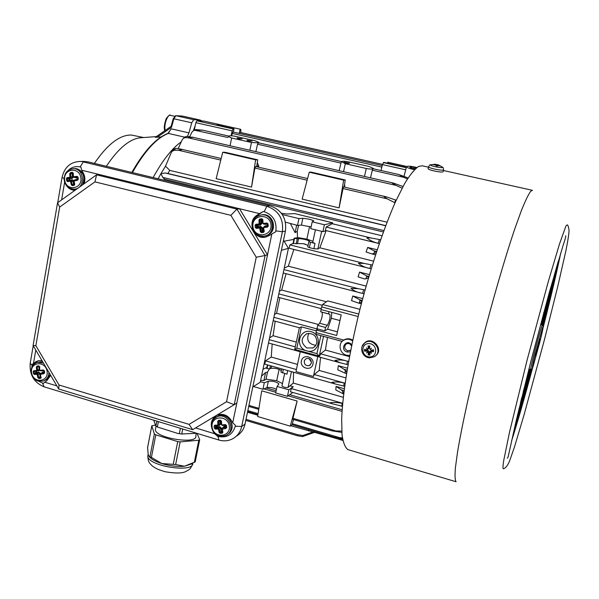 <?xml version="1.0" encoding="UTF-8"?>
<svg xmlns="http://www.w3.org/2000/svg" width="599" height="599" viewBox="0 0 599 599"><rect width="100%" height="100%" fill="white"/><g stroke="black" fill="none" stroke-linecap="round" stroke-linejoin="round"><path stroke-width="0.9" d="M369.927 351.935L369.373 351.703M367.681 350.018L367.494 349.576M181.302 141.761C171.973 148.395 162.584 160.337 153.134 177.574C162.584 160.337 171.973 148.395 181.302 141.761M309.077 358.636L311.487 362.32M308.051 245.365L303.386 243.696L293.038 243.546L294.116 238.252L297.516 237.631L297.276 231.274L295.105 232.644L290.478 223.727M311.098 226.939L301.409 225.089L297.516 225.419L285.431 222.139M267.805 364.986L267.049 368.587L266.637 368.475L267.439 364.881M272.171 344.021L271.265 357.056L265.499 360.86L264.713 364.117L334.324 383.697M275.181 321.221L273.077 335.717L269.58 337.866M279.838 297.718L276.596 313.284L274.499 314.475M286.052 273.721L281.672 290.036L279.389 291.226M293.877 249.446L288.299 266.211L284.248 268.142M293.038 243.546L289.916 244.879L289.167 248.263L369.748 268.472M261.523 376.157L265.589 372.526L267.521 372.091L269.438 368.887M222.925 126.344L223.113 125.386L240.117 129.189L239.263 133.442M233.363 132.109L234.014 128.822L216.771 124.966L223.113 125.386M263.942 388.856L275.817 392.278M288.134 395.827L342.036 411.348M387.029 222.184L169.779 170.393L165.519 166.17L160.959 173.635L165.219 173.006L167.885 173.493L169.779 170.393M167.885 173.493L385.711 225.621M383.36 231.97L164.598 179.243L162.711 177.379L160.959 173.635L158.099 178.772M164.074 180.209L164.598 179.243M281.365 213.222L287.191 214.023L294.543 213.581L332.655 222.798L332.265 223.727L381.99 235.759M344.245 162.187L349.539 163.183C347.944 163.714 346.147 163.445 344.148 162.366L344.245 162.187M238.612 138.916L237.092 137.965L242.183 138.863L238.612 138.916M248.503 141.154L246.96 140.196L252.067 141.102L248.503 141.154M228.533 136.085C229.994 135.621 232.352 135.718 235.624 136.377L255.294 140.817L258.82 142.367L258.416 142.839L251.483 142.487L231.663 138.002L228.234 136.482L228.533 136.085M341.452 161.61C342.635 161.064 344.934 161.138 348.356 161.827L369.171 166.522L373.319 168.364L373.087 168.761C371.829 169.24 369.568 169.15 366.303 168.484L345.316 163.729L341.452 161.61M408.046 177.94L398.799 174.526L373.17 168.738L372.286 170.198L370.496 177.836M339.146 170.67L341.295 161.895M341.497 161.58L258.536 142.824L257.54 144.209L255.878 151.644M290.77 425.732L338.555 439.082L342.688 439.561M227.972 137.515L194.772 130.253L193.612 130.485L191.942 132.132L189.733 136.714M407.417 178.921L403.793 177.334L372.286 170.198M194.435 130.02L196.015 129.564L194.772 130.253M196.023 130.282L202.222 130.17L196.015 129.564M398.799 174.526L403.793 177.334M314.52 431.317L314.722 432.051M281.672 290.036L326.492 301.769M316.04 334.294L316.422 330.012L336.66 335.47L341.22 314.894L320.884 309.518L322.532 304.517L327.735 300.908L359.932 309.324M362.702 298.572L352.744 295.996L351.538 300.623L358.367 303.019L361.714 302.353M363.997 293.727L361.122 293.046C357.161 292.342 353.799 290.815 351.029 288.463L358.165 288.643L365.016 289.991M231.094 135.793L232.172 130.852L233.191 128.957L234.014 128.822M382.214 165.571L232.914 132.012L231.536 135.816M382.499 164.366L239.989 132.372L239.278 133.405M240.117 129.189L240.835 129.406L240.85 132.566M387.546 163.198L387.77 162.209L405.456 166.17M406.654 166.417L402.595 166.567L383.839 162.374L382.439 164.59L381.046 170.52M331.794 312.401L331.344 318.256L327.608 329.195L324.778 330.865L318.084 329.061L317.006 328.596L317.71 325.377L325.519 327.473L327.383 325.309C329.712 320.787 330.521 317.111 329.809 314.265L328.507 313.861L328.993 311.66M324.778 330.865L325.519 327.473M321.154 309.593L320.675 311.787L329.809 314.265L322.015 312.199C322.771 315.052 321.963 318.728 319.611 323.228L317.71 325.377M328.507 313.861L320.675 311.787M276.596 313.284L318.481 324.508M339.91 320.532L331.344 318.256M316.422 330.012L317.702 329.278M337.424 331.831L327.608 329.195M352.789 340.165C350.071 338.51 347.323 338.323 344.552 339.603L342.86 340.794M222.296 125.191L203.78 121.043L196.906 120.826L195.851 122.69L194.263 130.118M350.729 350.235L347.69 350.752C344.612 349.217 343.961 347.098 345.743 344.403L346.716 343.781C348.798 343.167 350.43 343.826 351.628 345.765M350.415 344.305L351.561 346.087M320.847 335.627L316.908 353.642L319.05 356.113L319.724 355.888L320.592 353.822L325.392 350.048L349.494 356.645M327.481 337.424L325.392 350.048M308.305 351.276C319.776 352.774 322.329 334.527 311.016 331.636C299.807 328.454 294.641 345.848 305.37 350.467L316.908 353.642M273.196 320.667L299.418 327.765L301.402 326.859L316.25 330.865M411.011 168.072L415.474 168.671M306.83 347.959C300.631 342.92 300.631 338.158 306.815 333.688C313.532 332.894 316.886 335.979 316.864 342.95L315.321 346.11L312.97 347.929L306.83 347.959M294.775 349.367L296.827 348.116L301.402 326.859M308.74 333.291C306.224 340.21 308.605 344.223 315.883 345.346M348.019 364.716L340.06 362.762L335.051 360.388C338.809 359.647 342.748 359.872 346.866 361.055L348.618 361.369M273.077 335.717L296.303 342.081M311.398 363.106L309.384 365.592C305.565 366.049 303.91 364.327 304.412 360.433L306.269 358.591C309.653 358.067 311.368 359.572 311.398 363.106M312.97 364.132C314.655 356.697 302.922 353.455 301.387 360.905C299.71 368.303 311.398 371.582 312.97 364.132M317.762 356.607L313.412 376.479L295.966 371.567L300.241 351.77M320.562 357.378L319.192 370.452L314.243 374.547L313.412 376.479M345.076 383.165L344.14 383.016C339.835 381.907 335.762 381.683 331.913 382.349L335.418 384.026L344.642 386.303M271.265 357.056L297.516 364.394M319.192 370.452L345.855 377.902M347.42 368.198L338.323 365.682L337.776 369.8L345.002 373.11L346.589 373.229M351.808 344.859C346.334 337.851 339.049 349.734 347.195 352.047L350.43 351.763M349.711 355.484L346.589 355.229C339.423 353.605 337.589 342.972 344.021 340.052C346.956 338.712 349.831 339.004 352.631 340.913M416.395 167.877C412.112 166.836 409.926 166.694 409.843 167.458L415.07 169.045M414.471 169.637L412.501 169.255C408.907 168.364 406.923 167.518 406.534 166.709C407.32 165.826 410.757 166.095 416.859 167.518M293.503 419.547L292.11 424.654L290.253 426.151L257.652 416.522L261.696 390.81L297.119 401.038L292.739 419.315L332.071 430.861L341.827 432.388M297.119 401.038L290.253 426.151M332.071 430.861L341.752 431.085M257.3 162.539L258.723 165.923L258.439 167.151M344.65 183.773L344.575 187.15M402.116 188.153L396.119 185.405L187.757 137.718L185.121 137.688L183.391 138.294L182.208 139.799L178.158 148.627M251.52 187.083L216.149 178.674L222.716 152.266L255.631 159.851L251.52 187.083L254.919 168.042L255.713 166.515L307.572 178.554M256.664 166.739L257.712 159.813L224.962 152.266L222.716 152.266M255.631 159.851L257.712 159.813M173.381 149.6L175.664 148.335L174.204 150.267L172.055 151.367L171.172 152.775L165.519 166.17M220.769 160.098L178.247 150.207L181.811 149.728L180.374 149.016L175.664 148.335M345.279 179.985L311.061 172.1L309.256 172.213L302.136 199.108L339.086 207.89L343.646 180.142L345.279 179.985L344.111 187.045M396.209 200.223L386.482 196.884L343.377 186.873L339.086 207.89M343.646 180.142L309.256 172.213M178.247 150.207L174.204 150.267M395.048 202.799L387.074 198.793L342.688 188.46M386.482 196.884L384.094 196.727L387.074 198.793M296.191 243.845L297.269 238.739L294.536 238.35L293.42 243.643M297.269 238.739L298.549 238.597C303.101 238.859 306.725 239.697 309.421 241.105L308.837 241.682L307.736 246.848L308.844 241.697M326.058 230.817L319.836 247.791L317.859 248.967L313.869 248.742L309.354 247.612L310.492 242.31L308.837 241.682M310.492 242.31L315.007 243.434L312.7 242.46M312.955 241.277L306.868 239.143L297.531 237.526M294.116 238.252L294.536 238.35M309.354 247.612L307.736 246.848M371.14 268.801L369.853 268.494C365.397 267.663 361.579 265.926 358.397 263.298L363.93 263.38L372.301 265.005M319.836 247.791L373.499 261.142M303.386 243.696L305.37 244.197M377.175 249.776L367.666 247.439L366.079 251.977L372.039 253.961L376.157 252.86M326.485 230.712L322.921 231.633L310.731 228.653L312.199 221.802L313.764 220.799C311.031 219.489 307.392 218.665 302.847 218.306L298.961 218.59L297.516 225.419M309.571 226.452L306.868 239.143M298.534 225.336L297.276 231.274M332.265 223.727L326.148 227.051L325.392 230.443L378.126 243.254C373.739 242.273 369.995 240.491 366.887 237.908L370.826 237.923L380.582 239.765M332.655 222.798L324.403 224.767L322.921 231.633M324.403 224.767L312.199 221.802M298.961 218.59L282.301 214.547M267.049 368.587L269.752 368.819L271.077 368.34C274.664 367.936 278.078 368.655 281.335 370.489M280.983 372.129L281.672 368.894L280.983 372.129L286.943 374.21L287.715 370.594M293.532 372.234L293.308 383.083L343.287 397.294M344.313 388.736L336.061 386.407L335.829 389.964L343.654 394.037M293.308 383.083L288.052 387.426C285.611 387.763 283.574 387.283 281.957 385.988L281.994 385.816M282.481 383.547L276.701 380.694L266.023 379.197L263.904 380.522L260.617 380.447M276.701 380.694L279.119 369.336M266.023 379.197L267.521 372.091M290.275 385.891L293.248 386.737L288.838 389.822L277.06 386.445L278.924 383.892C276.446 381.758 272.927 380.867 268.352 381.226L264.294 382.791L260.363 381.668M292.829 392.465L287.438 396.328L275.675 392.937L277.06 386.445M276.461 389.26C272.942 387.673 269.79 387.134 266.989 387.65L262.931 389.26L253.399 386.52M262.931 389.26L264.294 382.791M293.248 386.737L291.279 388.571L290.5 391.798L331.344 403.479M287.438 396.328L288.838 389.822M342.665 403.434L342.111 403.367C337.836 402.423 333.845 402.214 330.146 402.745L332.295 403.786L342.418 406.257M288.299 266.211L366.101 286.082M369.411 274.589L359.557 272.103L358.12 276.88L364.596 278.977L368.385 278.078M342.403 437.847L334.654 437.248L342.478 438.333M403 186.499L393.116 182.995L391.873 182.912L396.119 185.405M184.432 137.321L186.476 136.43L185.121 137.688M187.757 137.718L192.653 137.396L186.476 136.43M367.666 247.439L376.404 252.104M368.557 277.479L366.798 275.944L359.557 272.103M361.856 301.791L359.729 299.762L352.744 295.996M346.746 372.234L344.193 369.366L338.323 365.682M343.811 392.742L341.385 389.927L336.061 386.407M538.546 345.353L535.484 355.971L539.924 339.012L538.546 345.353M532.062 368.879L528.61 381.136L531.261 369.486M523.474 399.376L524.926 391.941L528.887 377.902L527.397 385.449L523.474 399.376M527.397 385.449L526.806 385.292M522.238 403.763L518.247 417.945L519.655 410.674L523.683 396.373L522.238 403.763L521.647 403.606M526.102 383.959L522.006 398.47L523.504 390.705L527.644 376.067L526.102 383.959L525.458 383.787M546.692 311.031L542.881 324.516L544.581 316.122L548.429 302.525L546.692 311.031L546.063 310.874M551.342 288.254L547.441 302.023L549.261 293.053L553.191 279.171L551.342 288.254L550.668 288.089M530.564 369.411L529.359 375.498L528.745 375.341M529.359 375.498L525.39 389.582L526.895 381.907L530.429 369.373M517.476 415.272L520.254 405.426L518.824 412.891L518.195 412.718M518.824 412.891L515.14 425.215M531.051 369.508L530.587 371.14L530.916 369.493M541.376 324.673L545.659 309.114L543.907 317.755L543.256 317.59M543.907 317.755L541.915 324.808M530.235 369.321L527.367 379.474L529.598 369.156M521.781 397.474L520.441 402.977M520.711 403.052L518.674 410.285M542.117 324.86L543.375 320.413L542.454 324.95M548.018 297.433L546.213 306.366L545.532 306.201M546.213 306.366L542.237 320.398L543.862 312.296M553.955 282.226L550.174 295.607L551.979 286.786L555.797 273.301L553.955 282.226L553.311 282.069M558.268 261.299L556.381 270.463L555.707 270.306M556.381 270.463L552.548 283.986L554.412 274.874L558.178 261.613M542.896 325.212L546.153 313.651L544.476 321.888L543.87 321.738M544.476 321.888L543.256 326.208M524.14 394.022L520.097 408.368L521.542 400.858L525.63 386.385L524.14 394.022L523.519 393.857M548.976 299.829L545.127 313.457L546.88 304.779L550.773 291.039L548.976 299.829L548.332 299.665M516.989 422.415L513.665 432.965L518.382 415.189L516.989 422.415L516.39 422.25M515.17 428.877L514.571 428.712M552.585 288.875L547.868 306.853L552.3 288.808M549.553 300.878L549.111 300.765M428.457 167.173L422.295 165.803L418.626 166.41C414.583 169.158 409.866 174.968 404.482 183.826L395.767 201.189C383.495 228.728 370.002 269.37 359.37 311.555C349.075 353.687 342.718 392.951 341.67 418.686L342.022 434.694C343.16 442.654 345.136 447.633 347.944 449.624L348.64 449.827M565.995 225.845L559.481 244.003L548.25 281.725L527.068 360.239L509.472 432.418L503.647 460.893C502.853 466.232 502.771 468.875 503.4 468.815C505.676 468.081 507.742 465.468 509.584 460.968L514.391 447.228L524.125 414.643L544.648 338.869L557.774 286.412L565.973 250.404C568.024 240.072 569.05 233.318 569.05 230.128C568.541 226.886 567.964 225.127 567.313 224.857L565.995 225.845M511.591 440.864C517.319 422.976 524.35 398.537 532.683 367.561M543.158 327.533C551.058 296.46 556.905 271.699 560.694 253.235M218.83 440.01L218.058 436.439C226.826 438.176 232.562 434.777 235.265 426.233L235.444 425.35L232.719 422.797L267.513 254.852L239.525 208.729L259.457 213.596L263.283 211.469L264.181 211.687C273.009 214.831 276.903 221.226 275.854 230.877L282.376 231.753L241.704 426.473C240.364 432.276 237.167 436.476 232.12 439.074C227.912 441.051 223.479 441.366 218.83 440.01L44.109 386.827C33.956 382.566 29.329 374.697 30.227 363.204L32.054 365.345L31.852 367.314M38.538 381.181L43.3 383.39L46.759 380.829L50.66 375.356M33.522 363.249L32.204 364.506L36.831 361.437L33.522 363.249L35.79 350.086M41.967 360.591L38.269 360.695L35.611 361.871M38.104 360.74L36.831 361.437M44.663 382.192L56.86 385.891M261.561 220.088L262.355 219.818L262.579 223.142M99.966 174.691L96.551 174.833L236.919 209.111L239.525 208.729L81.614 170.213L80.955 167.136L80.139 166.934L83.321 161.917L266.862 206.258C278.602 210.421 283.776 218.92 282.376 231.753L285.431 231.049L245.006 424.129C243.771 429.535 240.865 433.571 236.276 436.222M258.102 227.448L258.401 228.159M262.512 231.633L263.478 231.82M218.058 436.439L214.449 433.661L195.559 427.933M275.854 230.877L275.66 231.813L271.841 233.969L267.513 254.852L265.087 255.541L234.239 404.692L192.653 429.685L58.68 388.983L33.095 345.518L57.549 202.791L96.551 174.833L94.934 181.871L59.675 207.067L35.865 345.668L59.024 385.007L189.067 424.369L226.557 401.734L256.245 257.226L230.855 215.326L94.934 181.871M230.855 215.326L236.919 209.111L265.087 255.541L256.245 257.226M232.719 422.797L231.177 420.221C227.478 414.972 222.828 413.273 217.242 415.114C211.148 418.746 209.71 424.07 212.93 431.1L214.449 433.661M83.972 183.848C85.402 180.022 85.11 176.308 83.104 172.707L81.614 170.213M64.183 178.277L64.595 182.508L66.07 184.986C68.264 188.423 71.229 190.197 74.972 190.302M64.595 182.508L61.607 199.879M236.807 403.045L234.239 404.692L226.557 401.734M83.036 161.401L87.903 161.835L270.044 205.786C281.695 209.905 286.824 218.328 285.431 231.049M87.903 161.835L79.877 161.453C70.412 161.962 64.475 167.248 62.079 177.319L64.138 178.524M30.227 363.204L33.222 345.728M57.736 202.657L62.079 177.319M32.054 365.345L32.204 364.506M80.139 166.934C75.699 165.99 71.775 167.084 68.383 170.236M216.291 415.586L212.465 421.157M216.261 434.597L217.205 436.177M259.457 213.596L257.001 215.221C246.93 221.196 253.182 239.173 264.676 237.279L269.378 235.579L271.841 233.969M263.283 211.469L257.832 215.078L253.901 219.578M256.919 234.381C259.449 236.485 262.302 237.391 265.484 237.084L266.315 236.957M63.981 179.423L64.243 179.857M70.622 188.505L75.152 190.175M59.675 207.067L57.549 202.791M33.095 345.518L35.865 345.668M58.68 388.983L59.024 385.007M192.653 429.685L189.067 424.369M252.808 386.894L260.243 382.244L288.426 248.3L283.507 240.221M281.403 250.285L288.426 248.3M197.034 433.376L199.692 439.726L198.793 440.228L180.149 441.897L177.738 441.598L155.8 434.844L154.362 433.961L151.802 425.807L155.306 425.11M196.315 433.332L195.791 435.922C198.209 444.787 155.59 438.348 155.358 429.745L155.643 428.307M199.654 439.898L195.207 461.896L184.492 466.239C177.461 466.868 169.884 465.97 161.76 463.536C156.414 461.814 152.52 459.83 150.079 457.576L148.904 456.236M155.8 434.844L151.412 457.381L161.76 463.536L175.649 464.524L184.492 466.239L191.882 463.858M151.412 457.381L149.218 456.46L148.23 454.858L147.601 447.498M182.717 429.011L181.729 433.99L196.682 433.264M181.729 433.99L177.925 433.496L157.335 426.96L155.897 426.091L153.696 420.184M255.047 225.344L255.316 227.523L256.275 228.384L258.004 226.669L260.76 226.362L262.602 227.897L261.77 228.009L262.175 231.311L262.954 230.802L262.459 231.551L260.363 231.798L259.764 228.429L260.64 228.241L259.524 227.291L256.544 227.613L256.058 225.246L255.047 225.344L255.78 224.303L256.215 224.962L259.165 224.64L258.828 223.966L255.78 224.303M260.602 225.037L260.31 224.415L261.186 223.24L260.782 219.93L261.666 220.222L262.025 223.135L260.602 225.037L257.84 225.351L258.004 226.669L255.316 227.523M252.943 226.662C251.348 214.667 269.572 212.518 270.973 224.618C272.5 236.687 254.298 238.679 252.943 226.662M259.779 218.994L260.108 219.803L258.933 220.065L259.779 218.994L261.853 218.755L262.819 219.616L262.325 219.758L262.549 223.157L263.493 223.434L263.717 224.123L262.549 223.157L263.695 224.123L267.057 223.727L266.922 223.03L268.008 223.869L267.371 223.951L267.633 226.1L268.277 226.055L267.424 227.126L267.379 226.385L264.047 226.781L263.994 227.53L267.424 227.126M261.449 232.637L263.515 232.405L263.582 231.513L261.568 231.738L261.449 232.637L260.363 231.798M261.853 218.755L262.13 219.571L260.108 219.803M258.828 223.966L260.056 223.464L259.18 224.64M264.009 226.781L265.282 225.845L265.162 226.549L264.047 226.781L263.141 227.994L263.994 227.53M263.171 228.009L263.732 231.311L264.249 231.364L263.65 227.987M259.764 228.429L259.502 227.291L260.655 227.058L261.77 228.009L260.64 228.241L261.224 231.513L263.582 231.513L263.141 227.994L264.039 226.781L267.379 226.385L267.064 223.727M261.142 219.683L262.34 220.14M257.345 224.842L257.84 225.351L257.008 224.88M73.587 184.634L71.266 184.806L70.562 181.564L71.461 181.407L70.39 180.516L72.157 180.426L73.085 181.325L73.512 184.477L74.283 184.043M73.34 177.147L72.09 178.524L71.708 177.903L72.472 176.772L72.045 173.605L72.883 173.86M64.662 180.037C63 168.574 79.39 166.297 80.88 177.858C82.497 189.389 66.115 191.515 64.662 180.037M77.009 176.338L78.042 177.139L77.256 177.034L77.009 176.338L73.827 176.742L74.044 177.439L73.041 176.495L73.422 176.398L73.25 173.126L72.868 173.253L73.108 176.458M78.319 179.228L77.541 180.254L77.585 179.573L78.319 179.228L78.042 177.139M72.292 185.608L74.156 185.361L74.306 184.544L72.464 184.784L72.292 185.608L71.266 184.806M67.515 181.602L66.669 180.793L70.39 180.516L67.807 180.883L67.515 181.602L70.158 181.22L70.383 180.516M66.384 178.712L66.983 177.693L67.507 178.345L66.384 178.712L66.669 180.793M72.861 173.238L70.952 173.373L72.764 173.126L72.397 172.325L70.532 172.579L70.952 173.373L69.754 173.605L69.926 176.877L70.847 176.84L70.076 177.978L69.626 177.311L66.983 177.693M77.6 177.252L77.81 179.296L77.6 177.252M77.593 179.573L74.486 179.97L77.593 179.573M73.729 181.1L77.541 180.254M74.478 179.97L74.358 180.658M73.737 181.138L74.358 184.335L74.763 184.342L74.059 181.1M73.692 181.265L71.461 181.407L72.15 184.559L74.306 184.537L73.662 181.13L74.486 179.97M73.984 184.582L74.298 184.08M69.469 180.643L69.776 180.119L72.254 179.782L73.722 180.569M69.012 180.711L69.776 180.119L69.604 178.854L68.885 178.285L67.507 178.345L71.708 177.903L68.69 178.569L72.09 178.524M73.078 176.712L70.847 176.84L70.675 173.658L72.239 173.321L72.876 173.8M221.443 428.158L220.627 428.345L221.024 431.497L221.795 430.936L221.301 431.737L219.159 432.53L218.553 429.416L219.414 429.161L218.321 428.203L215.513 428.24L215.236 429.079L214.322 428.173L215.513 428.24L217.04 426.758L219.676 426.608L221.443 428.158L222.124 430.913M212.083 427.065C210.511 415.616 227.927 414.575 229.312 426.106C230.825 437.614 213.431 438.513 212.083 427.065M225.389 424.586L226.437 425.402L225.389 424.586L222.094 424.893L222.304 425.447L221.211 424.511L221.675 424.519L221.458 421.134L220.994 421.172L221.211 424.511L220.821 420.902M226.108 427.446L226.707 427.491L225.883 428.495L226.063 427.574M220.207 433.347L222.184 433.242L222.394 432.231L220.342 432.388L220.207 433.347L219.159 432.53M215.138 425.717L214.06 426.099L214.742 425.185L215.101 425.732L217.871 425.679M218.852 421.03L220.776 420.917L220.537 420.228L218.553 420.341L218.845 421.03L220.739 420.91M225.516 425.14L222.311 425.447L225.883 425.335L225.973 427.634M222.266 425.432L221.248 424.519M215.108 425.732L217.931 425.694L217.737 421.344L218.83 421.03M218.306 425.604L218.837 424.609L218.628 421.322L219.084 421.015M217.954 424.728L220.05 423.8L218.545 425.447M225.89 425.402L226.108 427.439M221.847 429.169L222.394 432.208L221.795 429.131L222.334 428.045L221.795 429.131L222.266 429.206L225.883 428.495M223.307 427.386L222.341 428.045L222.588 428.794M222.401 432.208L222.873 432.328L222.266 429.206M218.553 429.416L218.321 428.203L219.541 427.386L220.627 428.345L219.414 429.161L220.005 432.193L222.281 431.677M219.676 426.608L219.541 427.386L216.538 427.551L216.913 425.724M40.71 376.793L37.887 377.699L37.183 374.697L38.066 374.472L37.063 373.574L34.615 373.679L34.278 374.45L33.469 373.611L36.03 373.147L36.569 372.406L38.95 372.226L40.53 373.454M31.567 372.623C29.935 361.661 45.651 360.403 47.119 371.44C48.706 382.462 33.005 383.585 31.567 372.623M43.368 369.987L44.363 370.766L43.368 369.987L40.298 370.302L40.605 370.863L43.577 370.549M43.967 370.796L44.161 372.758L44.64 372.765L43.892 373.731L44.004 372.96M38.875 378.478L40.665 378.351L40.867 377.46L39.085 377.595L38.875 378.478L37.887 377.699M34.817 371.253L33.185 371.62L33.754 370.721L34.203 371.268L36.606 371.155M37.527 366.708L39.279 366.573L38.928 365.892L37.145 366.034L37.52 366.708L39.227 366.573M38.928 365.892L39.309 366.566M44.071 372.937L43.959 370.744L40.612 370.863L39.549 369.972L39.744 366.738M40.552 370.856L39.631 369.972M34.21 371.268L36.674 371.163L36.397 367L38.209 366.655M36.853 371.133L37.452 370.115L37.295 366.992M36.554 370.212L39.13 369.501L38.396 370.534M40.268 374.442L40.867 377.392L40.17 374.405L40.837 373.304L40.17 374.405L43.892 373.731M42.237 372.803L40.837 373.304L40.822 374.046M40.867 377.46L40.537 374.442M37.183 374.697L37.063 373.574L38.733 372.945L39.736 373.843L40.155 376.861L40.65 376.569M40.283 373.724L38.066 374.472L38.748 377.4L40.777 377.063M38.95 372.226L38.733 372.945L36.03 373.147L36.569 372.406L36.352 371.178M369.815 352.137L369.351 351.95M363.473 344.148L365.053 342.501C372.788 336.046 383.899 349.576 375.805 355.596M369.313 356.907C360.83 356.48 360.68 343.07 369.186 343.594C377.729 343.998 377.827 357.491 369.313 356.907M367.674 352.07L366.438 352.953L367.726 351.71L368.295 352.804L368.16 354.922L369.051 353.036L369.576 353.103M366.438 352.953L368.557 350.857L369.328 352.055L369.051 353.036M367.599 349.06L367.007 349.876L364.514 349.329L364.529 351.141L366.678 351.126L367.397 351.778M367.374 349.359L366.386 347.899L367.644 349.105L369.284 347.577L368.048 348.955M369.77 346.828L368.071 345.952L368.25 348.401M370.085 349.239L371.485 348.184L370.085 349.239L369.493 348.468L369.905 346.057L368.071 345.952M371.485 348.184L370.541 349.052M368.16 354.922L369.987 355.027L369.68 352.384L371.53 353.245L370.541 351.568L373.559 351.658L373.544 349.838L371.103 350.153L370.362 349.531M373.559 351.658L372.705 349.951M366.371 349.823L366.416 350.295L364.529 351.141M366.416 350.295L367.404 350.048L368.557 350.857M370.953 350.819L371.912 350.31L372.675 350.655M368.527 348.655L367.18 349.771M370.062 351.688L370.863 350.992M368.991 346.821L369.284 347.577M443.522 169.936L443.215 171.628C443.05 172.265 440.594 172.16 435.855 171.314C431.34 170.386 428.734 169.539 428.053 168.783L428.098 168.589M438.595 164.98L442.384 167.054C443.14 167.817 441.246 167.817 436.693 167.031C432.321 166.11 430.239 165.369 430.449 164.815L430.763 164.725M435.383 164.56L432.568 164.635L435.48 164.628L434.477 164.92L436.304 164.935L436.005 165.751M435.413 164.313L434.657 164.253M434.881 164.261L435.66 164.328L435.503 164.74M436.124 164.8L435.66 164.328M437.884 165.122L437.315 164.605L436.918 165.901L437.315 164.605M437.899 164.755L438.363 164.897M438.603 164.98L438.131 164.935M438.198 165.257L440.871 166.237L438.161 164.845M438.228 165.159L439.172 165.826L437.435 165.167L437.188 165.945L437.435 165.167M437.592 166.058L437.442 165.189M245.785 420.408L297.321 435.735L302.495 436.596L315.067 432.149M312.933 431.976L302.765 435.533L297.591 434.672L246.009 419.352M143.685 137.545L131.376 135.037C119.807 134.797 107.476 144.247 94.395 163.4M106.345 166.282C117.943 148.896 129.04 139.417 139.619 137.852L142.053 137.665M161.116 136.931L155.313 137.328L171.119 126.337M173.261 118.819L173.86 118.782L171.516 127.295L171.179 126.269M189.89 136.385L188.887 136.624M169.442 131.451L171.104 128.807L188.97 132.873L191.732 122.795L193.709 119.703L200.088 120.01L201.466 120.676M187.367 136.497L188.97 132.873M193.387 130.589L195.281 125.363M284.098 241.195L293.914 239.383M262.968 369.269L266.899 367.404M366.303 168.484L364.484 176.458M345.316 163.729L343.526 171.673M231.663 138.002L230.038 145.744M340.981 163.108L257.54 144.209M251.483 142.487L249.835 150.267M308.478 430.958L308.762 429.618M342.628 439.247L337.432 437.712M321.101 308.597L278.123 297.254L321.101 308.605M322.052 305.25L278.834 293.884M360.381 292.851L283.23 272.987L361.122 293.046M358.165 288.643L283.941 269.602M406.264 167.72L383.293 162.576M327.383 325.309L319.611 323.228M317.822 329.151L273.9 317.32M343.744 340.082L315.913 332.565M358.15 316.542L321.506 306.89M358.764 314.041L322.532 304.517M319.23 356.113L323.557 336.361M305.37 350.467L296.827 348.116M405.718 169.817L382.439 164.59M381.848 167.114L232.09 133.39M195.851 122.69L232.172 130.852M196.906 120.826L233.191 128.957M346.866 361.055L320.592 353.822M295.277 346.858L269.198 339.678M296.4 369.538L265.499 360.86M344.822 383.135L314.243 374.547M347.682 350.752L347.188 352.047M162.711 177.379L383.862 230.6M165.219 173.006L385.659 225.771M338.637 405.351L342.403 406.429M258.94 408.331L248.929 405.396M334.968 430.629L292.776 418.252M256.776 165.998L258.723 165.923M344.29 185.975L344.874 185.907M307.145 180.194L254.919 168.042M298.549 238.597L297.531 243.411M315.007 243.434L313.869 248.742M363.93 263.38L289.916 244.879M296.67 225.217L295.105 232.644M321.656 231.326L317.859 248.967M379.204 243.576L325.414 230.443M302.847 218.306L301.409 225.089M370.826 237.923L326.148 227.051M269.752 368.819L270.411 365.719M282.548 372.975L283.327 369.358M271.077 368.34L271.564 366.041M288.052 387.426L291.451 371.65M263.904 380.522L265.589 372.526M266.989 387.65L268.352 381.226M342.68 403.269L291.279 388.571M338.914 362.425L268.502 342.987L339.962 362.732M342.111 403.367L341.947 406.152M344.14 383.016L343.759 386.108M347.457 361.182L346.903 364.469M363.653 289.781L362.657 293.428M379.422 239.593L378.126 243.254M370.998 264.803L369.853 268.494L370.534 268.666M339.206 437.54L292.357 423.733M258.109 413.639L247.836 410.615M395.812 200.029L394.599 202.514M374.764 250.981L373.828 253.744M366.798 275.944L365.914 278.924M360.066 299.987L359.273 303.057M345.376 370.526L345.002 373.11M342.875 391.529L342.695 393.715M344.066 390.683L341.385 389.927M346.536 373.529L345.503 373.244M347.091 370.167L344.193 369.366M361.339 303.783L358.539 303.057M362.215 300.406L359.729 299.762M368.857 276.446L366.745 275.914M376.606 251.483L374.981 251.078M375.521 254.815L372.159 253.983M539.789 342.194L533.177 366.116C531.238 371.979 532.331 365.824 535.543 352.991L542.32 328.529C544.169 323.056 542.896 329.832 539.789 342.194M543.256 326.283L542.432 324.943C541.87 323.205 529.553 370.212 530.766 369.463L530.781 369.471M532.406 190.317L530.602 191.381C528.303 194.615 525.241 200.987 521.415 210.489L514.773 228.885C504.964 257.884 492.64 300.151 481.454 343.556C470.44 386.849 461.724 426.69 457.516 452.26L455.375 467.991C454.776 475.658 455.008 480.233 456.064 481.738L347.944 449.624M44.109 386.827L42.522 383.15M235.265 426.233L241.704 426.473L245.006 424.129M264.181 211.687L266.862 206.258L270.044 205.786M257.832 215.078L257.001 215.221M198.793 440.228L194.286 462.533M192.818 463.364C193.649 473.337 147.803 466.097 147.781 456.183L148.11 454.461M151.809 425.852L147.534 447.94M177.738 441.598L173.246 464.24M180.149 441.897L175.649 464.524M180.381 428.307L179.311 433.683M156.856 421.142L155.897 426.091M158.376 421.606L157.335 426.96M154.362 433.961L149.99 456.468M265.282 225.845L267.566 225.591M267.401 224.266L263.852 224.108M262.602 227.897L262.954 230.802L263.612 230.727M260.85 219.721L259.831 220.11L260.056 223.464L262.025 223.135M263.051 223.068L262.819 219.616M266.922 223.03L263.493 223.434M268.277 226.055L268.008 223.869M264.249 231.364L263.515 232.405M256.275 228.384L259.322 228.062M258.933 220.065L259.165 223.509M258.656 215.58L261.621 214.891C274.32 213.491 276.476 235.272 263.747 236.126C257.51 236.171 253.706 233.026 252.336 226.707C252.179 220.028 255.271 216.089 261.621 214.891L262.602 214.727C274.889 213.334 277.562 234.239 265.327 235.819M259.442 227.201L259.217 226.534M260.872 220.664L262.325 219.908M259.097 227.238L258.88 226.572M265.162 226.549L267.581 226.28L265.162 226.549M261.568 231.738L263.725 231.409M264.96 223.974L265.125 224.52M260.76 226.362L260.64 227.058L256.537 227.613M256.544 227.613L260.64 227.058L257.503 227.418L256.956 225.067L256.058 225.246M260.31 224.415L259.322 224.61M261.142 214.936L262.602 214.727C273.376 213.469 277.899 230.51 268.03 234.913M75.354 179.857L77.765 179.041M77.593 177.783L76.155 177.97L74.83 177.401M72.397 172.325L73.25 173.126M73.422 176.398L73.827 176.742M74.763 184.342L74.156 185.361M70.562 181.564L70.158 181.22M69.626 177.311L69.926 176.877M69.754 173.605L70.532 172.579M73.392 168.708C85.013 168.409 85.507 189.486 73.902 189.097C68.63 188.663 65.426 185.668 64.273 180.119C64.071 173.306 67.11 169.502 73.392 168.708L74.808 168.663C83.141 170.917 85.664 176.361 82.37 185.001M77.488 177.124L74.156 177.431L77.301 177.027M76.283 179.737L76.328 179.236M74.126 177.431L75.781 177.356L76.155 177.97M72.254 179.782L72.157 180.426L70.547 180.509M68.69 178.569L68.967 180.591L67.672 180.651L67.395 178.629L68.69 178.569M72.793 173.126L73.041 176.495L74.044 177.431M74.036 168.686L74.808 168.663C79.532 167.967 87.469 175.305 82.617 184.821M76.5 188.902L74.785 189.044M222.633 427.843L224.004 426.368L225.95 426.263M220.529 420.932L220.874 423.62L219.519 425.35L218.62 425.402M219.519 425.35L219.361 424.901M219.691 420.985L220.05 423.8L220.874 423.62M220.537 420.228L221.458 421.134M221.675 424.519L222.094 424.893M226.707 427.491L226.437 425.402M222.873 432.328L222.184 433.242M215.236 429.079L218.126 429.041M214.06 426.099L214.322 428.173M217.632 425.14L214.742 425.185M217.737 421.344L218.553 420.341M214.03 418.881L216.958 416.807C227.725 411.58 236.89 430.816 225.845 435.473C218.515 437.487 213.746 434.642 211.544 426.93C211.17 422.25 212.974 418.873 216.958 416.807L218.021 416.125C228.271 411.101 237.691 428.936 227.62 434.342M223.292 427.394L224.004 426.368M226.1 427.514L222.656 427.963L223.861 427.147L226.048 427.027M216.067 425.732L216.269 427.312L215.303 427.963L215.355 425.732M216.232 417.166L218.021 416.125C225.351 411.378 237.249 424.511 229.821 432.463M41.69 372.975L42.858 371.934L44.019 371.844M43.817 370.639L42.297 370.699M39.736 370.459L36.404 371.2M38.785 371.021L38.486 370.526M38.725 366.618L39.13 369.501L39.504 369.403M39.908 369.957L40.298 370.302M44.64 372.765L44.363 370.766M41.241 377.452L40.665 378.351M34.278 374.45L36.794 374.345M33.185 371.62L33.469 373.611M36.269 370.609L33.754 370.721M36.397 367L37.145 366.034M35.783 362.927L37.49 362.275L43.457 363.121M48.908 372.383C48.751 376.898 46.759 379.818 42.941 381.151L37.625 380.882C37.018 381.001 32.249 378.276 31.223 372.571C30.826 367.359 32.915 363.922 37.49 362.275L42.641 361.736M42.342 372.735L42.858 371.934M44.101 372.922L40.972 373.274L44.124 372.541M35.536 371.223L35.775 372.922L34.45 373.417L34.18 371.485M37.572 362.245L42.596 361.661M50.069 374.36C49.208 377.587 47.314 379.669 44.386 380.59L44.371 380.597M365.053 342.501L364.596 343.062C358.689 347.33 362.417 357.723 369.755 357.828L374.27 356.757C383.869 351.695 372.937 336.226 364.596 343.062L362.125 346.439M369.875 354.511L368.288 354.406M373.132 349.898L373.14 351.493M368.213 346.379L369.83 346.462M365.046 351.029L365.016 349.472M366.678 351.126L367.404 350.048M371.118 351.381L371.912 350.31M368.295 352.804L369.328 352.055M428.57 166.739L428.525 166.926C429.206 167.668 431.782 168.506 436.259 169.427C440.961 170.266 443.395 170.371 443.56 169.749C443.395 168.094 443.088 167.263 442.639 167.256M437.24 164.86L436.154 164.643L437.24 164.852M435.975 165.743L437.659 166.065M436.297 164.912L437.173 165.084M297.591 434.672L297.321 435.735M302.765 435.533L302.495 436.596M175.514 115.704L182.478 116.071L199.849 119.957M191.732 122.795L173.86 118.782L175.866 115.712L193.709 119.703M132.416 172.572C144.696 150.97 156.661 137.92 168.312 133.412L184.619 137.149M171.104 128.807L168.312 133.412L167.735 133.48M171.516 127.295L157.185 137.268M165.257 130.38C163.572 125.558 167.428 114.214 170.363 115.322L174.504 116.243M341.295 161.932L340.367 165.609M228.593 136.055L202.043 130.05M247.507 412.209L257.855 415.264M315.95 334.302L342.171 341.4M322.606 434.477L342.86 440.452M350.071 350.61L350.752 350.13M299.418 327.765L273.196 320.682M294.723 349.397L319.05 356.113M312.513 348.131L314.655 346.806M299.388 327.758L294.738 349.389M309.384 365.592L310.409 364.903M335.418 384.026L264.713 364.117M406.534 166.709L404.003 176.316M344.021 340.052L344.552 339.603M266.241 387.942L276.132 390.788M289.714 394.696L342.141 409.768M248.72 406.399L258.783 409.349M221.166 158.488L180.374 149.016M312.685 242.55L315.411 229.799M281.957 385.988L284.622 373.559M332.295 403.786L290.5 391.798M289.167 248.263L370.107 268.562M247.634 411.588L257.952 414.635M292.057 424.691L334.721 437.277M392.907 182.95L192.152 137.089M173.875 148.964L172.055 151.367M183.391 138.294L184.971 136.834M193.612 130.485L195.019 129.713M346.536 373.551L345.234 373.192M361.339 303.79L358.374 303.019M375.521 254.822L372.046 253.961M528.924 368.977L530.766 369.463L532.174 368.685M540.575 324.471L542.424 324.943M443.425 170.505L532.361 190.31M507.241 458.115C507.638 458.46 508.154 457.074 508.791 453.96L515.874 422.07L530.909 361.249L549.268 292.656L562.925 245.994C565.104 239.465 566.033 236.058 565.726 235.774M79.877 161.453L84.481 161.378M264.676 237.279L265.484 237.084M150.079 457.576L149.218 456.46M192.466 464.562C189.771 469.833 190.22 468.965 185.503 471.675C181.871 473.405 175.095 473.42 165.167 471.735C157.155 469.316 155.77 468.411 152.393 466.029C149.039 462.668 148.432 462.525 147.781 456.183L148.118 454.431M147.534 447.835L151.802 425.807M182.425 434.073L178.18 433.534M155.358 429.745L156.047 426.218M36.981 371.081L38.531 370.511M50.174 374.54L46.153 379.848M370.541 351.568L371.178 350.422M369.68 352.384L370.309 351.246M434.994 164.268L430.449 164.807C429.932 164.658 429.288 165.361 428.525 166.926L428.053 168.783M438.041 164.8L437.465 164.643M436.124 164.381L435.331 164.291M437.637 166.028L435.997 165.706M436.192 164.388L436.139 164.807M139.619 137.852L156.361 136.587M171.089 126.449L173.208 118.729L175.634 115.689L182.478 116.071M169.629 131.054L167.9 133.42C156.062 137.995 144.037 151 131.84 172.437M171.127 126.307L155.313 137.328M164.935 130.604C163.729 128.74 164.148 124.757 166.185 118.632C168.723 115.367 170.116 114.267 170.363 115.322"/></g></svg>
